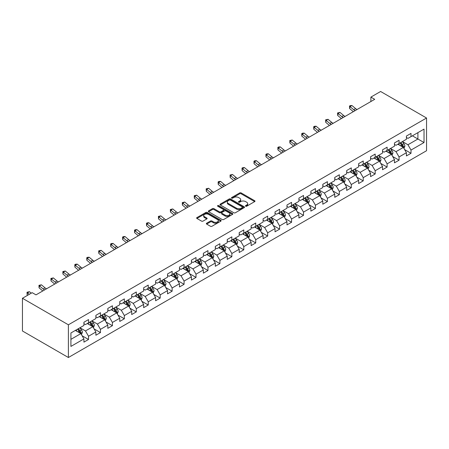 <?xml version="1.0" encoding="UTF-8"?>
<svg xmlns="http://www.w3.org/2000/svg" width="449" height="449" viewBox="0 0 449 449"><rect width="100%" height="100%" fill="white"/><g stroke="black" fill="none" stroke-linecap="round" stroke-linejoin="round"><path stroke-width="0.67" d="M245.654 206.214A0.746 0.432 0 0 0 246.703 206.214L254.69 201.601A1.061 0.612 0 0 0 255.004 201.169A1.061 0.612 0 0 0 254.69 200.737L241.164 192.924A1.061 0.612 0 0 0 239.659 192.924L231.673 197.532A0.746 0.432 0 0 0 231.459 197.841A0.746 0.432 0 0 0 231.673 198.144A0.746 0.432 0 0 0 232.728 198.144L233.761 197.543A3.401 1.964 0 0 1 238.571 197.543L239.699 198.194A3.401 1.964 0 0 1 240.692 199.586A3.401 1.964 0 0 1 239.699 200.972L238.666 201.567A0.746 0.432 0 0 0 238.447 201.876A0.746 0.432 0 0 0 238.666 202.179A0.746 0.432 0 0 0 239.715 202.179L240.748 201.579A3.401 1.964 0 0 1 245.558 201.579L246.686 202.23A3.401 1.964 0 0 1 247.68 203.622A3.401 1.964 0 0 1 246.686 205.008L245.654 205.603A0.746 0.432 0 0 0 245.435 205.911A0.746 0.432 0 0 0 245.654 206.214L245.654 205.603M206.669 223.209A1.061 0.612 0 0 0 206.355 223.641A1.061 0.612 0 0 0 206.669 224.079L210.463 226.268A1.061 0.612 0 0 0 211.967 226.268L220.835 221.149A1.061 0.612 0 0 0 221.144 220.717A1.061 0.612 0 0 0 220.835 220.279L207.309 212.472A1.061 0.612 0 0 0 205.805 212.472L196.937 217.591A1.061 0.612 0 0 0 196.623 218.023A1.061 0.612 0 0 0 196.937 218.461L201.522 221.104A1.061 0.612 0 0 0 203.021 221.104L206.821 218.916A1.061 0.612 0 0 0 207.129 218.478A1.061 0.612 0 0 0 206.821 218.046L204.548 216.732A2.846 1.639 0 0 1 203.711 215.576A2.846 1.639 0 0 1 205.468 214.055A2.846 1.639 0 0 1 208.566 214.414L217.473 219.555A2.846 1.639 0 0 1 218.304 220.717A2.846 1.639 0 0 1 216.547 222.233A2.846 1.639 0 0 1 213.449 221.873L211.967 221.02A1.061 0.612 0 0 0 210.463 221.02L206.669 223.209L206.669 224.079L210.463 221.901L210.463 221.02M426.55 118.014L380.612 91.489L370.891 97.107L374.719 99.319L36.004 294.87L32.171 292.664L22.45 298.276L68.388 324.795L426.55 118.014L426.55 150.724L68.388 357.511L68.388 324.795M233.834 212.775A1.061 0.612 0 0 0 235.338 212.775L244.205 207.657A1.061 0.612 0 0 0 244.52 207.219A1.061 0.612 0 0 0 244.205 206.787L230.679 198.98A1.061 0.612 0 0 0 229.175 198.98L220.307 204.099A1.061 0.612 0 0 0 219.999 204.531A1.061 0.612 0 0 0 220.307 204.963L233.834 212.775M218.012 206.372A0.746 0.432 0 0 1 218.77 206.478L218.77 205.591L232.52 213.533A1.061 0.612 0 0 1 232.829 213.965A1.061 0.612 0 0 1 232.52 214.403L223.653 219.522A1.061 0.612 0 0 1 222.148 219.522L208.622 211.715L208.622 210.845A1.061 0.612 0 0 0 208.308 211.277A1.061 0.612 0 0 0 208.622 211.715M208.622 210.845L212.416 208.65A1.061 0.612 0 0 1 213.92 208.65L219.404 211.821A1.061 0.612 0 0 0 220.908 211.821L223.428 210.368A1.061 0.612 0 0 0 223.737 209.936A1.061 0.612 0 0 0 223.428 209.498L217.714 206.203A0.746 0.432 0 0 1 217.496 205.9A0.746 0.432 0 0 1 217.956 205.502A0.746 0.432 0 0 1 218.77 205.591M82.133 335.785L88.526 339.472L88.526 336.245L95.873 332.002L95.873 335.229L100.469 332.58L100.469 329.353L107.816 325.104L107.816 328.331L112.413 325.682L112.413 322.455L119.76 318.212L119.76 321.439L124.356 318.784L124.356 315.557L131.703 311.314L131.703 314.541L136.3 311.892L136.3 308.665L143.652 304.422L143.652 307.649L148.243 304.994L148.243 301.767L155.595 297.524L155.595 300.751L160.186 298.097L160.186 294.87L167.539 290.626L167.539 293.854L172.13 291.205L172.13 287.977L179.482 283.734L179.482 286.962L184.073 284.307L184.073 281.08L191.426 276.837L191.426 280.064L196.017 277.409L196.017 274.182L203.369 269.939L203.369 273.166L207.96 270.517L207.96 267.29L215.312 263.047L215.312 266.274L219.909 263.619L219.909 260.392L227.256 256.149L227.256 259.376L231.852 256.727L231.852 253.5L239.199 249.257L239.199 252.478L243.796 249.829L243.796 246.602L251.143 242.359L251.143 245.586L255.739 242.931L255.739 239.704L263.086 235.461L263.086 238.688L267.683 236.039L267.683 232.812L275.029 228.569L275.029 231.796L279.626 229.142L279.626 225.914L286.973 221.671L286.973 224.898L291.569 222.244L291.569 219.017L298.922 214.774L298.922 218.001L303.513 215.352L303.513 212.124L310.865 207.881L310.865 211.109L315.456 208.454L315.456 205.227L322.809 200.984L322.809 204.211L327.4 201.556L327.4 198.335L334.752 194.086L334.752 197.313L339.343 194.664L339.343 191.437L346.695 187.194L346.695 190.421L351.286 187.766L351.286 184.539L358.639 180.296L358.639 183.523L363.23 180.874L363.23 177.647L370.582 173.404L370.582 176.625L375.179 173.976L375.179 170.749L382.526 166.506L382.526 169.733L387.122 167.079L387.122 163.851L394.469 159.608L394.469 162.835L399.066 160.186L399.066 156.959L406.412 152.716L406.412 155.943L411.009 153.289L411.009 150.061L424.024 142.546L424.024 129.11L417.901 132.646L417.901 139.01L424.024 142.546M88.526 339.472L83.929 342.127L83.929 338.9L70.914 346.415L70.914 332.973L83.929 325.458L83.929 322.236L88.526 319.581L88.526 322.809L95.873 318.566L95.873 315.338L100.469 312.684L100.469 315.911L107.816 311.668L107.816 308.441L112.413 305.791L112.413 309.019L119.76 304.776L119.76 301.548L124.356 298.894L124.356 302.121L131.703 297.878L131.703 294.651L136.3 291.996L136.3 295.223L143.652 290.98L143.652 287.753L148.243 285.104L148.243 288.331L155.595 284.088L155.595 280.861L160.186 278.206L160.186 281.433L167.539 277.19L167.539 273.963L172.13 271.314L172.13 274.535L179.482 270.292L179.482 267.065L184.073 264.416L184.073 267.643L191.426 263.4L191.426 260.173L196.017 257.518L196.017 260.746L203.369 256.502L203.369 253.275L207.96 250.626L207.96 253.853L215.312 249.605L215.312 246.383L219.909 243.728L219.909 246.956L227.256 242.713L227.256 239.485L231.852 236.831L231.852 240.058L239.199 235.815L239.199 232.588L243.796 229.939L243.796 233.166L251.143 228.923L251.143 225.695L255.739 223.041L255.739 226.268L263.086 222.025L263.086 218.798L267.683 216.143L267.683 219.37L275.029 215.127L275.029 211.9L279.626 209.251L279.626 212.478L286.973 208.235L286.973 205.008L291.569 202.353L291.569 205.58L298.922 201.337L298.922 198.11L303.513 195.461L303.513 198.683L310.865 194.439L310.865 191.212L315.456 188.563L315.456 191.79L322.809 187.547L322.809 184.32L327.4 181.665L327.4 184.893L334.752 180.65L334.752 177.422L339.343 174.773L339.343 178L346.695 173.752L346.695 170.53L351.286 167.875L351.286 171.103L358.639 166.86L358.639 163.632L363.23 160.978L363.23 164.205L370.582 159.962L370.582 156.735L375.179 154.086L375.179 157.313L382.526 153.07L382.526 149.843L387.122 147.188L387.122 150.415L394.469 146.172L394.469 142.945L399.066 140.29L399.066 143.517L406.412 139.274L406.412 136.047L411.009 133.398L411.009 136.625L424.024 129.11M87.297 323.516L92.814 326.698L85.462 330.941L79.95 327.759M83.929 323.69L85.462 324.576L88.526 322.809M85.462 330.941L88.526 336.245M92.814 326.698L95.873 332.002M99.24 316.618L104.757 319.8L97.405 324.043L91.893 320.861M95.873 316.798L97.405 317.679L100.469 315.911M97.405 324.043L100.469 329.353M104.757 319.8L107.816 325.104M111.189 309.726L116.701 312.908L109.348 317.151L103.837 313.969M107.816 309.9L109.348 310.787L112.413 309.019M109.348 317.151L112.413 322.455M116.701 312.908L119.76 318.212M123.133 302.828L128.644 306.01L121.292 310.253L115.78 307.071M119.76 303.008L121.292 303.889L124.356 302.121M121.292 310.253L124.356 315.557M128.644 306.01L131.703 311.314M135.076 295.93L140.588 299.113L133.235 303.361L127.724 300.173M131.703 296.11L133.235 296.991L136.3 295.223M133.235 303.361L136.3 308.665M140.588 299.113L143.652 304.422M147.019 289.038L152.531 292.22L145.179 296.463L139.667 293.281M143.652 289.212L145.179 290.099L148.243 288.331M145.179 296.463L148.243 301.767M152.531 292.22L155.595 297.524M158.963 282.14L164.474 285.323L157.122 289.566L151.61 286.383M155.595 282.32L157.122 283.201L160.186 281.433M157.122 289.566L160.186 294.87M164.474 285.323L167.539 290.626M170.906 275.243L176.418 278.431L169.071 282.674L163.554 279.491M167.539 275.422L169.071 276.309L172.13 274.535M169.071 282.674L172.13 287.977M176.418 278.431L179.482 283.734M182.85 268.35L188.361 271.533L181.014 275.776L175.497 272.594M179.482 268.524L181.014 269.411L184.073 267.643M181.014 275.776L184.073 281.08M188.361 271.533L191.426 276.837M194.793 261.453L200.305 264.635L192.958 268.878L187.441 265.696M191.426 261.632L192.958 262.513L196.017 260.746M192.958 268.878L196.017 274.182M200.305 264.635L203.369 269.939M206.736 254.561L212.248 257.743L204.901 261.986L199.39 258.804M203.369 254.735L204.901 255.621L207.96 253.853M204.901 261.986L207.96 267.29M212.248 257.743L215.312 263.047M218.68 247.663L224.191 250.845L216.845 255.088L211.333 251.906M215.312 247.837L216.845 248.724L219.909 246.956M216.845 255.088L219.909 260.392M224.191 250.845L227.256 256.149M230.623 240.765L236.14 243.947L228.788 248.19L223.276 245.008M227.256 240.945L228.788 241.826L231.852 240.058M228.788 248.19L231.852 253.5M236.14 243.947L239.199 249.257M242.567 233.873L248.084 237.055L240.731 241.298L235.22 238.116M239.199 234.047L240.731 234.934L243.796 233.166M240.731 241.298L243.796 246.602M248.084 237.055L251.143 242.359M254.51 226.975L260.027 230.157L252.675 234.4L247.163 231.218M251.143 227.155L252.675 228.036L255.739 226.268M252.675 234.4L255.739 239.704M260.027 230.157L263.086 235.461M266.459 220.077L271.971 223.26L264.618 227.508L259.107 224.32M263.086 220.257L264.618 221.138L267.683 219.37M264.618 227.508L267.683 232.812M271.971 223.26L275.029 228.569M278.402 213.185L283.914 216.367L276.562 220.611L271.05 217.428M275.029 213.359L276.562 214.246L279.626 212.478M276.562 220.611L279.626 225.914M283.914 216.367L286.973 221.671M290.346 206.287L295.857 209.47L288.505 213.713L282.993 210.53M286.973 206.467L288.505 207.348L291.569 205.58M288.505 213.713L291.569 219.017M295.857 209.47L298.922 214.774M302.289 199.395L307.801 202.578L300.448 206.821L294.937 203.638M298.922 199.569L300.448 200.456L303.513 198.683M300.448 206.821L303.513 212.124M307.801 202.578L310.865 207.881M314.233 192.498L319.744 195.68L312.392 199.923L306.88 196.741M310.865 192.672L312.392 193.558L315.456 191.79M312.392 199.923L315.456 205.227M319.744 195.68L322.809 200.984M326.176 185.6L331.688 188.782L324.341 193.025L318.824 189.843M322.809 185.779L324.341 186.661L327.4 184.893M324.341 193.025L327.4 198.335M331.688 188.782L334.752 194.086M338.119 178.708L343.631 181.89L336.284 186.133L330.767 182.951M334.752 178.882L336.284 179.768L339.343 178M336.284 186.133L339.343 191.437M343.631 181.89L346.695 187.194M350.063 171.81L355.574 174.992L348.228 179.235L342.716 176.053M346.695 171.984L348.228 172.871L351.286 171.103M348.228 179.235L351.286 184.539M355.574 174.992L358.639 180.296M362.006 164.912L367.518 168.094L360.171 172.337L354.659 169.155M358.639 165.092L360.171 165.973L363.23 164.205M360.171 172.337L363.23 177.647M367.518 168.094L370.582 173.404M373.95 158.02L379.461 161.202L372.114 165.445L366.603 162.263M370.582 158.194L372.114 159.081L375.179 157.313M372.114 165.445L375.179 170.749M379.461 161.202L382.526 166.506M385.893 151.122L391.41 154.304L384.058 158.548L378.546 155.365M382.526 151.302L384.058 152.183L387.122 150.415M384.058 158.548L387.122 163.851M391.41 154.304L394.469 159.608M397.836 144.224L403.354 147.407L396.001 151.655L390.49 148.473M394.469 144.404L396.001 145.285L399.066 143.517M396.001 151.655L399.066 156.959M403.354 147.407L406.412 152.716M412.384 135.828L417.901 139.01L407.945 144.758L402.433 141.575M406.412 137.506L407.945 138.393L411.009 136.625M407.945 144.758L411.009 150.061M22.45 298.276L22.45 330.986L68.388 357.511M370.891 97.107L370.891 101.525M70.914 339.343L80.865 333.596L75.353 330.413M80.865 333.596L83.929 338.9M404.616 149.596L411.009 153.289M392.673 156.493L399.066 160.186M380.73 163.391L387.122 167.079M368.781 170.283L375.179 173.976M356.837 177.181L363.23 180.874M344.894 184.079L351.286 187.766M332.95 190.971L339.343 194.664M321.007 197.869L327.4 201.556M309.064 204.761L315.456 208.454M297.12 211.659L303.513 215.352M285.177 218.556L291.569 222.244M273.233 225.449L279.626 229.142M261.29 232.346L267.683 236.039M249.347 239.244L255.739 242.931M237.403 246.136L243.796 249.829M225.46 253.034L231.852 256.727M213.511 259.932L219.909 263.619M201.567 266.824L207.96 270.517M189.624 273.722L196.017 277.409M177.681 280.614L184.073 284.307M165.737 287.512L172.13 291.205M153.794 294.409L160.186 298.097M141.85 301.301L148.243 304.994M129.907 308.199L136.3 311.892M117.964 315.097L124.356 318.784M106.02 321.989L112.413 325.682M94.077 328.887L100.469 332.58M245.951 206.316L246.686 205.895A3.401 1.964 0 0 0 247.68 204.503L247.68 203.622M240.692 199.586L240.692 200.467A3.401 1.964 0 0 1 239.699 201.859L238.963 202.28M254.678 201.612L241.164 193.811A1.061 0.612 0 0 0 239.659 193.811L231.97 198.245M244.205 206.787L244.205 207.657L230.679 199.861A1.061 0.612 0 0 0 229.175 199.861L220.324 204.974L220.307 204.099M242.325 207.522A0.746 0.432 0 0 0 242.544 207.219A0.746 0.432 0 0 0 242.325 206.916L230.455 200.063A0.746 0.432 0 0 0 229.4 200.063L228.311 200.692A3.401 1.964 0 0 0 227.317 202.078A3.401 1.964 0 0 0 228.311 203.47L236.427 208.156A3.401 1.964 0 0 0 241.236 208.156L242.325 207.522L242.325 208.409A0.746 0.432 0 0 0 242.544 208.106L242.544 207.219M227.317 202.078L227.317 202.965A3.401 1.964 0 0 0 228.311 204.351L228.311 203.47M242.325 208.409L241.236 209.038A3.401 1.964 0 0 1 236.427 209.038L228.311 204.351M208.633 211.72L212.416 209.537L212.416 208.65M223.737 209.936L223.737 210.817A1.061 0.612 0 0 1 223.428 211.249L220.908 212.703A1.061 0.612 0 0 1 219.404 212.703L213.92 209.537A1.061 0.612 0 0 0 212.416 209.537M218.77 206.478L232.503 214.409M225.101 215.105A2.846 1.639 0 0 0 228.199 215.464A2.846 1.639 0 0 0 229.95 213.948A2.846 1.639 0 0 0 229.119 212.787L225.982 210.974A1.061 0.612 0 0 0 224.478 210.974L221.963 212.428A1.061 0.612 0 0 0 221.649 212.86A1.061 0.612 0 0 0 221.963 213.297L225.101 215.105L225.101 215.991A2.846 1.639 0 0 0 228.199 216.345A2.846 1.639 0 0 0 229.95 214.83L229.95 213.948M221.649 212.86L221.649 213.746A1.061 0.612 0 0 0 221.963 214.179L221.963 213.297M225.101 215.991L221.963 214.179M218.304 220.717L218.304 221.598A2.846 1.639 0 0 1 216.547 223.114A2.846 1.639 0 0 1 213.449 222.76L211.967 221.901A1.061 0.612 0 0 0 210.463 221.901M203.711 215.576L203.711 216.457A2.846 1.639 0 0 0 204.548 217.619L204.548 216.732M206.804 218.921L204.548 217.619M220.835 220.279L220.835 221.149L207.309 213.354A1.061 0.612 0 0 0 205.805 213.354L196.948 218.467L196.937 217.591M403.954 148.456L404.869 146.161A2.868 1.656 -120 0 0 403.954 143.719L402.371 141.609M399.616 145.252L398.544 143.82M402.905 147.154L403.32 146.284A2.868 1.656 -120 0 0 402.495 144.561L400.918 142.451M400.199 142.866L401.95 145.207A1.459 0.842 60 0 1 402.214 145.65L403.32 146.284M399.997 142.978L401.58 145.089A2.868 1.656 60 0 1 402.399 146.817M355.17 110.6A5.416 3.126 60 0 1 353.677 109.691L350.029 106.621L349.603 108.535L353.251 111.599A8.121 4.686 -120 0 0 353.329 111.666M357.084 109.494A5.416 3.126 60 0 1 355.591 108.585L351.943 105.521L350.029 106.621L349.502 106.048L350.271 105.605L351.943 105.521M349.603 108.535L349.502 106.048M392.011 155.354L392.926 153.058A2.868 1.656 -120 0 0 392.005 150.617L390.428 148.507M387.672 152.149L386.6 150.718M390.961 154.046L391.376 153.182A2.868 1.656 -120 0 0 390.551 151.453L388.974 149.343M388.256 149.758L390.007 152.099A1.459 0.842 60 0 1 390.271 152.542L391.376 153.182M388.054 149.876L389.637 151.987A2.868 1.656 60 0 1 390.456 153.71M380.067 162.246L380.976 159.956A2.868 1.656 -120 0 0 380.062 157.509L378.485 155.399M375.729 159.047L374.657 157.61M379.018 160.944L379.433 160.074A2.868 1.656 -120 0 0 378.608 158.351L377.031 156.241M376.313 156.656L378.064 158.997A1.459 0.842 60 0 1 378.327 159.44L379.433 160.074M376.11 156.774L377.688 158.879A2.868 1.656 60 0 1 378.513 160.607M343.227 117.498A5.416 3.126 60 0 1 341.734 116.588L338.086 113.518L337.659 115.427L341.307 118.497A8.121 4.686 -120 0 0 341.386 118.558M345.141 116.392A5.416 3.126 60 0 1 343.648 115.483L340 112.413L338.086 113.518L337.558 112.946L340 112.413M337.659 115.427L337.558 112.946M331.283 124.39A5.416 3.126 60 0 1 329.791 123.481L326.142 120.416L325.716 122.324L329.364 125.389A8.121 4.686 -120 0 0 329.443 125.456M333.197 123.29A5.416 3.126 60 0 1 331.704 122.375L328.056 119.311L326.142 120.416L325.615 119.838L328.056 119.311M325.716 122.324L325.615 119.838M368.124 169.144L369.033 166.848A2.868 1.656 -120 0 0 368.118 164.407L366.541 162.297M363.785 165.939L362.713 164.508M367.074 167.842L367.484 166.972A2.868 1.656 -120 0 0 366.665 165.249L365.088 163.139M364.364 163.554L366.12 165.894A1.459 0.842 60 0 1 366.384 166.338L367.484 166.972M364.167 163.666L365.744 165.776A2.868 1.656 60 0 1 366.569 167.505M356.18 176.042L357.09 173.746A2.868 1.656 -120 0 0 356.175 171.305L354.598 169.194M351.842 172.837L350.77 171.406M355.131 174.734L355.541 173.87A2.868 1.656 -120 0 0 354.721 172.141L353.139 170.031M352.42 170.446L354.177 172.786A1.459 0.842 60 0 1 354.441 173.23L355.541 173.87M352.224 170.564L353.801 172.674A2.868 1.656 60 0 1 354.626 174.397M344.237 182.934L345.146 180.644A2.868 1.656 -120 0 0 344.231 178.197L342.654 176.087M339.899 179.729L338.821 178.298M343.188 181.632L343.597 180.762A2.868 1.656 -120 0 0 342.778 179.039L341.195 176.928M340.477 177.344L342.233 179.684A1.459 0.842 60 0 1 342.497 180.128L343.597 180.762M340.28 177.462L341.857 179.566A2.868 1.656 60 0 1 342.682 181.295M319.34 131.288A5.416 3.126 60 0 1 317.847 130.378L314.193 127.308L313.772 129.222L317.421 132.287A8.121 4.686 -120 0 0 317.499 132.354M321.254 130.182A5.416 3.126 60 0 1 319.761 129.273L316.113 126.203L314.193 127.308L313.671 126.736L314.44 126.292L316.113 126.203M313.772 129.222L313.671 126.736M307.397 138.185A5.416 3.126 60 0 1 305.904 137.271L302.25 134.206L301.829 136.114L305.477 139.184A8.121 4.686 -120 0 0 305.556 139.246M309.31 137.08A5.416 3.126 60 0 1 307.818 136.17L304.164 133.1L302.25 134.206L301.728 133.634L302.491 133.19L304.164 133.1M301.829 136.114L301.728 133.634M295.453 145.078A5.416 3.126 60 0 1 293.955 144.168L290.307 141.104L289.886 143.012L293.534 146.077A8.121 4.686 -120 0 0 293.612 146.144M297.367 143.972A5.416 3.126 60 0 1 295.874 143.063L292.22 139.998L290.307 141.104L289.785 140.526L292.22 139.998M289.886 143.012L289.785 140.526M283.51 151.975A5.416 3.126 60 0 1 282.011 151.066L278.363 147.996L277.937 149.904L281.59 152.974A8.121 4.686 -120 0 0 281.663 153.036M285.424 150.87A5.416 3.126 60 0 1 283.925 149.96L280.277 146.89L278.363 147.996L277.841 147.424L278.604 146.98L280.277 146.89M277.937 149.904L277.841 147.424M271.566 158.873A5.416 3.126 60 0 1 270.068 157.958L266.42 154.894L265.993 156.802L269.647 159.872A8.121 4.686 -120 0 0 269.72 159.934M273.48 157.767A5.416 3.126 60 0 1 271.982 156.853L268.334 153.788L266.42 154.894L265.898 154.321L266.661 153.878L268.334 153.788M265.993 156.802L265.898 154.321M259.623 165.765A5.416 3.126 60 0 1 258.124 164.856L254.476 161.792L254.05 163.7L257.698 166.764A8.121 4.686 -120 0 0 257.777 166.832M261.537 164.66A5.416 3.126 60 0 1 260.038 163.75L256.39 160.686L254.476 161.792L253.954 161.213L254.718 160.77L256.39 160.686M254.05 163.7L253.954 161.213M247.674 172.663A5.416 3.126 60 0 1 246.181 171.754L242.533 168.684L242.106 170.592L245.755 173.662A8.121 4.686 -120 0 0 245.833 173.724M249.588 171.557A5.416 3.126 60 0 1 248.095 170.648L244.447 167.578L242.533 168.684L242.011 168.111L242.774 167.668L244.447 167.578M242.106 170.592L242.011 168.111M235.731 179.555A5.416 3.126 60 0 1 234.238 178.646L230.59 175.581L230.163 177.49L233.811 180.554A8.121 4.686 -120 0 0 233.89 180.621M237.644 178.455A5.416 3.126 60 0 1 236.152 177.54L232.503 174.476L230.59 175.581L230.068 175.003L232.503 174.476M230.163 177.49L230.068 175.003M223.787 186.453A5.416 3.126 60 0 1 222.294 185.544L218.646 182.474L218.22 184.387L221.868 187.452A8.121 4.686 -120 0 0 221.946 187.519M225.701 185.347A5.416 3.126 60 0 1 224.208 184.438L220.56 181.374L218.646 182.474L218.124 181.901L218.888 181.458L220.56 181.374M218.22 184.387L218.124 181.901M211.844 193.351A5.416 3.126 60 0 1 210.351 192.441L206.703 189.371L206.276 191.28L209.924 194.35A8.121 4.686 -120 0 0 210.003 194.411M213.758 192.245A5.416 3.126 60 0 1 212.265 191.336L208.617 188.266L206.703 189.371L206.175 188.799L208.617 188.266M206.276 191.28L206.175 188.799M199.9 200.243A5.416 3.126 60 0 1 198.407 199.334L194.759 196.269L194.333 198.177L197.981 201.242A8.121 4.686 -120 0 0 198.06 201.309M201.814 199.137A5.416 3.126 60 0 1 200.321 198.228L196.673 195.163L194.759 196.269L194.232 195.691L196.673 195.163M194.333 198.177L194.232 195.691M187.957 207.141A5.416 3.126 60 0 1 186.464 206.231L182.816 203.161L182.389 205.075L186.038 208.14A8.121 4.686 -120 0 0 186.116 208.207M189.871 206.035A5.416 3.126 60 0 1 188.378 205.126L184.73 202.056L182.816 203.161L182.288 202.589L184.73 202.056M182.389 205.075L182.288 202.589M176.014 214.038A5.416 3.126 60 0 1 174.521 213.123L170.873 210.059L170.446 211.967L174.094 215.037A8.121 4.686 -120 0 0 174.173 215.099M177.927 212.933A5.416 3.126 60 0 1 176.435 212.023L172.786 208.953L170.873 210.059L170.345 209.487L172.786 208.953M170.446 211.967L170.345 209.487M164.07 220.93A5.416 3.126 60 0 1 162.577 220.021L158.924 216.957L158.503 218.865L162.151 221.929A8.121 4.686 -120 0 0 162.229 221.997M165.984 219.825A5.416 3.126 60 0 1 164.491 218.916L160.837 215.851L158.924 216.957L158.402 216.379L160.837 215.851M158.503 218.865L158.402 216.379M152.127 227.828A5.416 3.126 60 0 1 150.634 226.919L146.98 223.849L146.559 225.757L150.207 228.827A8.121 4.686 -120 0 0 150.286 228.889M154.041 226.723A5.416 3.126 60 0 1 152.548 225.813L148.894 222.743L146.98 223.849L146.458 223.276L147.221 222.833L148.894 222.743M146.559 225.757L146.458 223.276M140.183 234.726A5.416 3.126 60 0 1 138.685 233.811L135.037 230.747L134.616 232.655L138.264 235.725A8.121 4.686 -120 0 0 138.337 235.787M142.097 233.62A5.416 3.126 60 0 1 140.599 232.705L136.951 229.641L135.037 230.747L134.515 230.174L135.278 229.731L136.951 229.641M134.616 232.655L134.515 230.174M128.24 241.618A5.416 3.126 60 0 1 126.741 240.709L123.093 237.644L122.667 239.553L126.321 242.617A8.121 4.686 -120 0 0 126.394 242.684M130.154 240.512A5.416 3.126 60 0 1 128.655 239.603L125.007 236.539L123.093 237.644L122.571 237.066L123.335 236.623L125.007 236.539M122.667 239.553L122.571 237.066M116.297 248.516A5.416 3.126 60 0 1 114.798 247.607L111.15 244.537L110.723 246.445L114.377 249.515A8.121 4.686 -120 0 0 114.45 249.577M118.21 247.41A5.416 3.126 60 0 1 116.712 246.501L113.064 243.431L111.15 244.537L110.628 243.964L111.391 243.521L113.064 243.431M110.723 246.445L110.628 243.964M104.348 255.408A5.416 3.126 60 0 1 102.855 254.499L99.207 251.434L98.78 253.343L102.428 256.407A8.121 4.686 -120 0 0 102.507 256.474M106.267 254.308A5.416 3.126 60 0 1 104.769 253.393L101.12 250.329L99.207 251.434L98.685 250.856L101.12 250.329M98.78 253.343L98.685 250.856M332.294 189.832L333.203 187.536A2.868 1.656 -120 0 0 332.288 185.095L330.705 182.984M327.955 186.627L326.878 185.196M331.244 188.529L331.654 187.66A2.868 1.656 -120 0 0 330.834 185.931L329.252 183.826M328.533 184.242L330.29 186.582A1.459 0.842 60 0 1 330.554 187.025L331.654 187.66M328.337 184.354L329.914 186.464A2.868 1.656 60 0 1 330.733 188.187M320.35 196.729L321.26 194.434A2.868 1.656 -120 0 0 320.345 191.987L318.762 189.882M316.012 193.525L314.934 192.088M319.301 195.422L319.71 194.557A2.868 1.656 -120 0 0 318.891 192.829L317.308 190.718M316.59 191.134L318.341 193.474A1.459 0.842 60 0 1 318.61 193.917L319.71 194.557M316.393 191.252L317.971 193.362A2.868 1.656 60 0 1 318.79 195.085M308.407 203.622L309.316 201.326A2.868 1.656 -120 0 0 308.401 198.885L306.819 196.774M304.068 200.417L302.991 198.986M307.357 202.319L307.767 201.449A2.868 1.656 -120 0 0 306.948 199.726L305.365 197.616M304.647 198.031L306.398 200.372A1.459 0.842 60 0 1 306.667 200.815L307.767 201.449M304.444 198.144L306.027 200.254A2.868 1.656 60 0 1 306.847 201.983M296.463 210.519L297.373 208.224A2.868 1.656 -120 0 0 296.458 205.782L294.875 203.672M292.119 207.315L291.047 205.883M295.414 209.217L295.824 208.347A2.868 1.656 -120 0 0 295.004 206.619L293.421 204.514M292.703 204.924L294.454 207.264A1.459 0.842 60 0 1 294.724 207.713L295.824 208.347M292.501 205.041L294.084 207.152A2.868 1.656 60 0 1 294.903 208.875M284.52 217.417L285.429 215.122A2.868 1.656 -120 0 0 284.514 212.674L282.932 210.57M280.176 214.212L279.104 212.775M283.471 216.109L283.88 215.245A2.868 1.656 -120 0 0 283.061 213.516L281.478 211.406M280.76 211.821L282.511 214.162A1.459 0.842 60 0 1 282.78 214.605L283.88 215.245M280.558 211.939L282.14 214.05A2.868 1.656 60 0 1 282.96 215.773M272.577 224.309L273.486 222.014A2.868 1.656 -120 0 0 272.571 219.572L270.988 217.462M268.233 221.104L267.161 219.673M271.527 223.007L271.937 222.137A2.868 1.656 -120 0 0 271.112 220.414L269.535 218.304M268.816 218.719L270.567 221.06A1.459 0.842 60 0 1 270.837 221.503L271.937 222.137M268.614 218.831L270.197 220.942A2.868 1.656 60 0 1 271.016 222.67M260.628 231.207L261.543 228.911A2.868 1.656 -120 0 0 260.628 226.47L259.045 224.36M256.289 228.002L255.217 226.571M259.584 229.899L259.993 229.035A2.868 1.656 -120 0 0 259.168 227.306L257.591 225.196M256.873 225.611L258.624 227.952A1.459 0.842 60 0 1 258.888 228.395L259.993 229.035M256.671 225.729L258.254 227.839A2.868 1.656 60 0 1 259.073 229.562M248.684 238.099L249.599 235.809A2.868 1.656 -120 0 0 248.679 233.362L247.102 231.252M244.346 234.9L243.274 233.463M247.635 236.797L248.05 235.927A2.868 1.656 -120 0 0 247.225 234.204L245.648 232.094M244.929 232.509L246.681 234.849A1.459 0.842 60 0 1 246.944 235.293L248.05 235.927M244.727 232.627L246.31 234.732A2.868 1.656 60 0 1 247.13 236.46M236.741 244.997L237.656 242.701A2.868 1.656 -120 0 0 236.735 240.26L235.158 238.15M232.402 241.792L231.33 240.361M235.691 243.695L236.107 242.825A2.868 1.656 -120 0 0 235.282 241.102L233.704 238.991M232.986 239.407L234.737 241.747A1.459 0.842 60 0 1 235.001 242.191L236.107 242.825M232.784 239.519L234.367 241.629A2.868 1.656 60 0 1 235.186 243.358M224.797 251.895L225.707 249.599A2.868 1.656 -120 0 0 224.792 247.158L223.215 245.047M220.459 248.69L219.387 247.259M223.748 250.587L224.158 249.723A2.868 1.656 -120 0 0 223.338 247.994L221.761 245.884M221.043 246.299L222.794 248.639A1.459 0.842 60 0 1 223.058 249.083L224.158 249.723M220.841 246.417L222.418 248.527A2.868 1.656 60 0 1 223.243 250.25M212.854 258.787L213.763 256.497A2.868 1.656 -120 0 0 212.848 254.05L211.271 251.94M208.516 255.582L207.444 254.151M211.805 257.485L212.214 256.615A2.868 1.656 -120 0 0 211.395 254.892L209.818 252.781M209.094 253.197L210.85 255.537A1.459 0.842 60 0 1 211.114 255.981L212.214 256.615M208.897 253.309L210.474 255.419A2.868 1.656 60 0 1 211.299 257.148M200.911 265.685L201.82 263.389A2.868 1.656 -120 0 0 200.905 260.948L199.328 258.837M196.572 262.48L195.5 261.049M199.861 264.382L200.271 263.512A2.868 1.656 -120 0 0 199.451 261.784L197.869 259.679M197.15 260.094L198.907 262.435A1.459 0.842 60 0 1 199.171 262.878L200.271 263.512M196.954 260.207L198.531 262.317A2.868 1.656 60 0 1 199.356 264.04M188.967 272.582L189.876 270.287A2.868 1.656 -120 0 0 188.962 267.84L187.385 265.735M184.629 269.378L183.551 267.941M187.918 271.275L188.327 270.41A2.868 1.656 -120 0 0 187.508 268.682L185.925 266.571M185.207 266.987L186.964 269.327A1.459 0.842 60 0 1 187.227 269.77L188.327 270.41M185.01 267.104L186.588 269.215A2.868 1.656 60 0 1 187.413 270.938M177.024 279.474L177.933 277.179A2.868 1.656 -120 0 0 177.018 274.737L175.436 272.627M172.685 276.27L171.608 274.839M175.974 278.172L176.384 277.302A2.868 1.656 -120 0 0 175.565 275.579L173.982 273.469M173.263 273.884L175.02 276.225A1.459 0.842 60 0 1 175.284 276.668L176.384 277.302M173.067 273.997L174.644 276.107A2.868 1.656 60 0 1 175.464 277.836M165.08 286.372L165.99 284.077A2.868 1.656 -120 0 0 165.075 281.635L163.492 279.525M160.742 283.167L159.664 281.736M164.031 285.07L164.441 284.2A2.868 1.656 -120 0 0 163.621 282.472L162.038 280.367M161.32 280.777L163.071 283.117A1.459 0.842 60 0 1 163.341 283.566L164.441 284.2M161.118 280.894L162.701 283.005A2.868 1.656 60 0 1 163.52 284.728M153.137 293.27L154.046 290.974A2.868 1.656 -120 0 0 153.131 288.527L151.549 286.423M148.793 290.065L147.721 288.628M152.088 291.962L152.497 291.098A2.868 1.656 -120 0 0 151.678 289.369L150.095 287.259M149.377 287.674L151.128 290.015A1.459 0.842 60 0 1 151.397 290.458L152.497 291.098M149.175 287.792L150.757 289.902A2.868 1.656 60 0 1 151.577 291.626M141.194 300.162L142.103 297.867A2.868 1.656 -120 0 0 141.188 295.425L139.605 293.315M136.85 296.957L135.778 295.526M140.144 298.86L140.554 297.99A2.868 1.656 -120 0 0 139.734 296.267L138.152 294.157M137.433 294.572L139.184 296.912A1.459 0.842 60 0 1 139.454 297.356L140.554 297.99M137.231 294.684L138.814 296.795A2.868 1.656 60 0 1 139.633 298.523M129.25 307.06L130.159 304.764A2.868 1.656 -120 0 0 129.245 302.323L127.662 300.213M124.906 303.855L123.834 302.424M128.201 305.752L128.61 304.888A2.868 1.656 -120 0 0 127.791 303.159L126.208 301.049M125.49 301.464L127.241 303.805A1.459 0.842 60 0 1 127.51 304.248L128.61 304.888M125.288 301.582L126.871 303.692A2.868 1.656 60 0 1 127.69 305.415M117.301 313.952L118.216 311.662A2.868 1.656 -120 0 0 117.301 309.215L115.719 307.105M112.963 310.753L111.891 309.316M116.257 312.65L116.667 311.78A2.868 1.656 -120 0 0 115.842 310.057L114.265 307.947M113.546 308.362L115.298 310.702A1.459 0.842 60 0 1 115.561 311.146L116.667 311.78M113.344 308.48L114.927 310.585A2.868 1.656 60 0 1 115.747 312.313M105.358 320.85L106.273 318.554A2.868 1.656 -120 0 0 105.358 316.113L103.775 314.003M101.019 317.645L99.947 316.214M104.314 319.548L104.724 318.678A2.868 1.656 -120 0 0 103.899 316.955L102.321 314.844M101.603 315.26L103.354 317.6A1.459 0.842 60 0 1 103.618 318.044L104.724 318.678M101.401 315.372L102.984 317.482A2.868 1.656 60 0 1 103.803 319.211M92.404 262.306A5.416 3.126 60 0 1 90.911 261.397L87.263 258.327L86.837 260.24L90.485 263.305A8.121 4.686 -120 0 0 90.563 263.372M94.318 261.2A5.416 3.126 60 0 1 92.825 260.291L89.177 257.226L87.263 258.327L86.741 257.754L87.504 257.311L89.177 257.226M86.837 260.24L86.741 257.754M80.461 269.204A5.416 3.126 60 0 1 78.968 268.294L75.32 265.224L74.893 267.133L78.541 270.203A8.121 4.686 -120 0 0 78.62 270.264M82.375 268.098A5.416 3.126 60 0 1 80.882 267.189L77.234 264.119L75.32 265.224L74.798 264.652L75.561 264.208L77.234 264.119M74.893 267.133L74.798 264.652M68.517 276.096A5.416 3.126 60 0 1 67.024 275.186L63.376 272.122L62.95 274.03L66.598 277.095A8.121 4.686 -120 0 0 66.677 277.162M70.431 274.99A5.416 3.126 60 0 1 68.938 274.081L65.29 271.016L63.376 272.122L62.849 271.544L65.29 271.016M62.95 274.03L62.849 271.544M56.574 282.993A5.416 3.126 60 0 1 55.081 282.084L51.433 279.014L51.006 280.928L54.655 283.993A8.121 4.686 -120 0 0 54.733 284.06M58.488 281.888A5.416 3.126 60 0 1 56.995 280.979L53.347 277.909L51.433 279.014L50.905 278.442L53.347 277.909M51.006 280.928L50.905 278.442M93.414 327.748L94.329 325.452A2.868 1.656 -120 0 0 93.409 323.011L91.832 320.9M89.076 324.543L88.004 323.106M92.365 326.44L92.78 325.576A2.868 1.656 -120 0 0 91.955 323.847L90.378 321.737M89.66 322.152L91.411 324.492A1.459 0.842 60 0 1 91.675 324.936L92.78 325.576M89.458 322.27L91.04 324.38A2.868 1.656 60 0 1 91.86 326.103M44.631 289.891A5.416 3.126 60 0 1 43.138 288.976L39.49 285.912L39.063 287.82L42.711 290.89A8.121 4.686 -120 0 0 42.79 290.952M46.544 288.786A5.416 3.126 60 0 1 45.052 287.876L41.403 284.806L39.49 285.912L38.962 285.339L41.403 284.806M39.063 287.82L38.962 285.339M81.471 334.64L82.386 332.35A2.868 1.656 -120 0 0 81.465 329.903L79.888 327.792M77.133 331.435L76.061 330.004M80.422 333.338L80.837 332.468A2.868 1.656 -120 0 0 80.012 330.745L78.435 328.634M77.716 329.05L79.467 331.39A1.459 0.842 60 0 1 79.731 331.833L80.837 332.468M77.514 329.162L79.097 331.272A2.868 1.656 60 0 1 79.916 333.001M31.239 293.203L29.46 291.704L27.546 292.81L27.12 294.718L27.726 295.229M29.325 294.303L27.019 292.232L29.46 291.704M27.12 294.718L27.019 292.232M246.686 205.895L246.686 205.008M238.666 202.179L238.666 201.567M239.699 201.859L239.699 200.972M231.673 198.144L231.673 197.532M239.659 193.811L239.659 192.924M241.164 193.811L241.164 192.924M254.69 201.601L254.69 200.737M229.175 199.861L229.175 198.98M230.679 199.861L230.679 198.98M236.427 209.038L236.427 208.156M241.236 209.038L241.236 208.156M213.92 209.537L213.92 208.65M219.404 212.703L219.404 211.821M220.908 212.703L220.908 211.821M223.428 211.249L223.428 210.368M232.52 214.403L232.52 213.533M211.967 221.901L211.967 221.02M213.449 222.76L213.449 221.873M206.821 218.916L206.821 218.046M205.805 213.354L205.805 212.472M207.309 213.354L207.309 212.472M403.067 147.244L404.846 146.217M402.495 144.561L403.954 143.719M400.457 145.74L401.58 145.089M353.677 109.691L355.591 108.585M391.124 154.142L392.903 153.115M390.551 151.453L392.005 150.617M388.514 152.632L389.637 151.987M379.181 161.039L380.96 160.012M378.608 158.351L380.062 157.509M376.571 159.53L377.688 158.879M341.734 116.588L343.648 115.483M329.791 123.481L331.704 122.375M367.237 167.932L369.016 166.905M366.665 165.249L368.118 164.407M364.622 166.427L365.744 165.776M355.294 174.829L357.073 173.802M354.721 172.141L356.175 171.305M352.678 173.32L353.801 172.674M343.35 181.727L345.129 180.694M342.778 179.039L344.231 178.197M340.735 180.217L341.857 179.566M317.847 130.378L319.761 129.273M305.904 137.271L307.818 136.17M293.955 144.168L295.874 143.063M282.011 151.066L283.925 149.96M270.068 157.958L271.982 156.853M258.124 164.856L260.038 163.75M246.181 171.754L248.095 170.648M234.238 178.646L236.152 177.54M222.294 185.544L224.208 184.438M210.351 192.441L212.265 191.336M198.407 199.334L200.321 198.228M186.464 206.231L188.378 205.126M174.521 213.123L176.435 212.023M162.577 220.021L164.491 218.916M150.634 226.919L152.548 225.813M138.685 233.811L140.599 232.705M126.741 240.709L128.655 239.603M114.798 247.607L116.712 246.501M102.855 254.499L104.769 253.393M331.407 188.619L333.186 187.592M330.834 185.931L332.288 185.095M328.791 187.11L329.914 186.464M319.464 195.517L321.243 194.49M318.891 192.829L320.345 191.987M316.848 194.007L317.971 193.362M307.52 202.409L309.299 201.382M306.948 199.726L308.401 198.885M304.905 200.905L306.027 200.254M295.571 209.307L297.356 208.28M295.004 206.619L296.458 205.782M292.961 207.797L294.084 207.152M283.628 216.205L285.412 215.178M283.061 213.516L284.514 212.674M281.018 214.695L282.14 214.05M271.684 223.097L273.463 222.07M271.112 220.414L272.571 219.572M269.074 221.593L270.197 220.942M259.741 229.995L261.52 228.968M259.168 227.306L260.628 226.47M257.131 228.485L258.254 227.839M247.797 236.892L249.577 235.865M247.225 234.204L248.679 233.362M245.188 235.383L246.31 234.732M235.854 243.785L237.633 242.757M235.282 241.102L236.735 240.26M233.244 242.28L234.367 241.629M223.911 250.682L225.69 249.655M223.338 247.994L224.792 247.158M221.301 249.173L222.418 248.527M211.967 257.58L213.746 256.547M211.395 254.892L212.848 254.05M209.352 256.07L210.474 255.419M200.024 264.472L201.803 263.445M199.451 261.784L200.905 260.948M197.408 262.962L198.531 262.317M188.08 271.37L189.86 270.343M187.508 268.682L188.962 267.84M185.465 269.86L186.588 269.215M176.137 278.262L177.916 277.235M175.565 275.579L177.018 274.737M173.522 276.758L174.644 276.107M164.194 285.16L165.973 284.133M163.621 282.472L165.075 281.635M161.578 283.65L162.701 283.005M152.245 292.058L154.029 291.031M151.678 289.369L153.131 288.527M149.635 290.548L150.757 289.902M140.301 298.95L142.086 297.923M139.734 296.267L141.188 295.425M137.691 297.446L138.814 296.795M128.358 305.848L130.137 304.82M127.791 303.159L129.245 302.323M125.748 304.338L126.871 303.692M116.414 312.745L118.194 311.713M115.842 310.057L117.301 309.215M113.805 311.236L114.927 310.585M104.471 319.637L106.25 318.61M103.899 316.955L105.358 316.113M101.861 318.133L102.984 317.482M90.911 261.397L92.825 260.291M78.968 268.294L80.882 267.189M67.024 275.186L68.938 274.081M55.081 282.084L56.995 280.979M92.528 326.535L94.307 325.508M91.955 323.847L93.409 323.011M89.918 325.025L91.04 324.38M43.138 288.976L45.052 287.876M80.584 333.433L82.363 332.4M80.012 330.745L81.465 329.903M77.974 331.923L79.097 331.272"/></g></svg>
